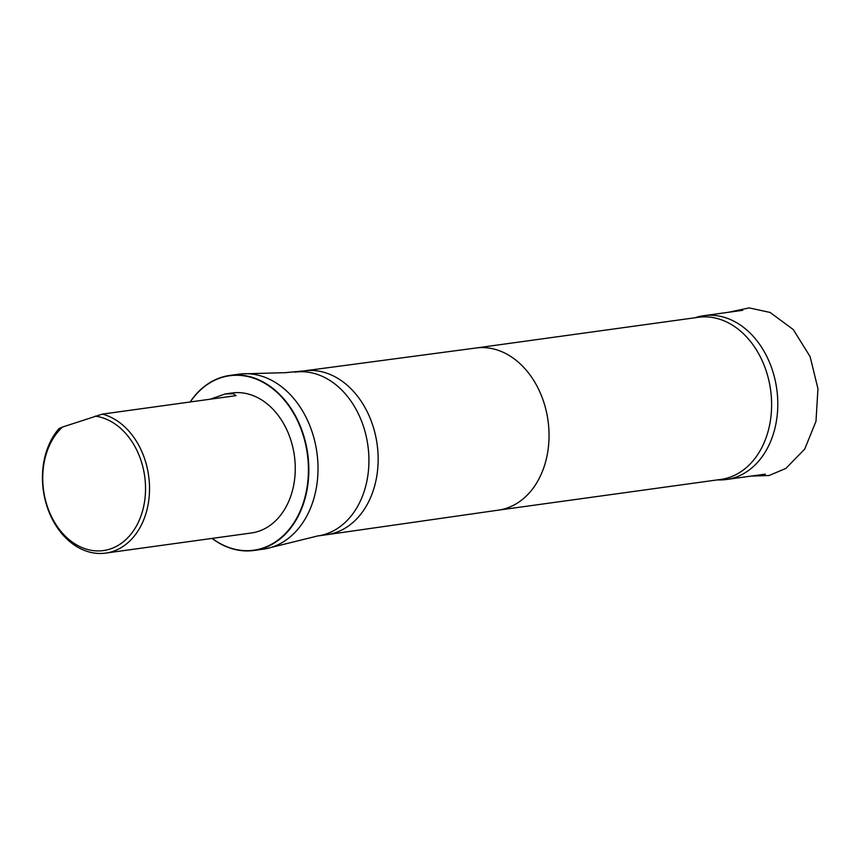 <?xml version="1.0" encoding="UTF-8"?>
<svg xmlns="http://www.w3.org/2000/svg" width="861" height="861" viewBox="0 0 861 861"><rect width="100%" height="100%" fill="white"/><g stroke="black" fill="none" stroke-linecap="round" stroke-linejoin="round"><path stroke-width="1.29" d="M717.299 479.911L719.333 479.943A82.688 62.218 -97.9 0 0 726.447 479.502A82.688 62.218 -97.9 0 0 776.762 389.075A82.688 62.218 -97.9 0 0 703.814 315.686A82.688 62.218 -97.9 0 0 696.85 317.192L694.902 317.774M95.227 416.132A67.836 51.036 82.1 0 1 142.991 509.325A67.836 51.036 82.1 0 1 64.607 535.467A67.836 51.036 82.1 0 1 62.476 427.056L102.384 414.109A70.667 53.167 82.1 0 1 146.79 466.156A70.667 53.167 82.1 0 1 105.645 553.106A70.667 53.167 82.1 0 1 48.291 510.11A70.667 53.167 82.1 0 1 59.011 428.574L62.476 427.056M210.116 399.224L225.367 393.907L232.039 392.982A70.667 53.167 82.1 0 1 292.514 446.03A70.667 53.167 82.1 0 1 251.369 532.981L105.645 553.106M225.367 393.907L233.277 393.768L236.118 395.63L102.384 414.109M498.336 510.153L720.797 479.426A81.838 61.572 -97.9 0 0 770.595 389.936A81.838 61.572 -97.9 0 0 698.4 317.289L475.95 348.005M253.973 550.47L263.154 549.2A88.339 66.469 -97.9 0 0 265.769 548.769A88.339 66.469 -97.9 0 0 316.913 452.595A88.339 66.469 -97.9 0 0 241.618 373.878A88.339 66.469 -97.9 0 0 238.981 374.169L229.801 375.439A88.339 66.469 82.1 0 1 307.732 453.855A88.339 66.469 82.1 0 1 253.973 550.47A88.339 66.469 82.1 0 1 212.032 538.405M190.303 401.958A88.059 66.254 82.1 0 1 280.126 395.425A88.059 66.254 82.1 0 1 299.079 513.49A88.059 66.254 82.1 0 1 212.204 538.383M190.152 401.979A88.339 66.469 82.1 0 1 229.801 375.439M498.228 510.164A81.838 61.572 -97.9 0 0 498.454 510.132A81.838 61.572 -97.9 0 0 548.026 420.674A81.838 61.572 -97.9 0 0 476.058 347.995A81.838 61.572 -97.9 0 0 475.832 348.027M294.946 372.156A82.688 62.218 -97.9 0 1 367.895 445.546A82.688 62.218 -97.9 0 1 317.58 535.972L326.803 534.703A82.688 62.218 -97.9 0 0 327.029 534.67A82.688 62.218 -97.9 0 0 377.118 444.276A82.688 62.218 -97.9 0 0 304.396 370.843A82.688 62.218 -97.9 0 0 304.17 370.876L285.4 372.673L241.618 373.878M751.083 476.101L769.067 475.498L785.835 468.449L804.734 449.076L815.98 421.352L817.95 388.698L810.104 356.615L793.293 329.58L770.111 312.457L749.102 307.894L728.524 312.274M726.447 479.502L765.364 474.131M703.814 315.686L742.731 310.304M476.058 347.995L304.396 370.843M498.454 510.132L327.029 534.67M317.58 535.972L265.769 548.769"/></g></svg>
